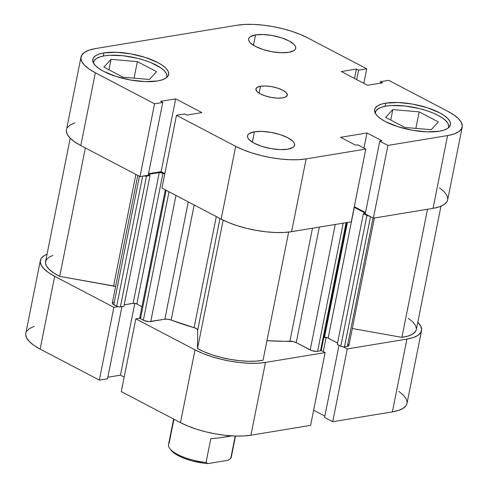 <?xml version="1.0" encoding="UTF-8"?>
<svg xmlns="http://www.w3.org/2000/svg" width="488" height="488" viewBox="0 0 488 488"><rect width="100%" height="100%" fill="white"/><g stroke="black" fill="none" stroke-linecap="round" stroke-linejoin="round"><path stroke-width="0.73" d="M104.365 55.864A37.35 12.426 -168.7 0 1 145.448 60.603A37.35 12.426 -168.7 0 1 166.841 76.732A37.35 12.426 -168.7 0 1 166.536 77.665L166.92 75.957L166.243 73.371L164.181 70.632L160.814 67.844L150.731 62.555L144.393 60.262L137.518 58.316L123.196 55.76L109.946 55.284L104.365 55.864A37.35 12.426 -168.7 0 0 93.592 62.098A37.35 12.426 -168.7 0 0 93.513 63.074L94.245 60.536L96.362 58.542L99.778 56.962L104.365 55.864M386.154 106.097A37.35 12.426 -168.7 0 1 427.238 110.837A37.35 12.426 -168.7 0 1 448.631 126.965A37.35 12.426 -168.7 0 1 448.326 127.899L448.71 126.191L448.033 123.604L445.971 120.865L442.604 118.078L438.065 115.351L432.52 112.789L426.189 110.495L419.308 108.549L404.985 105.994L391.736 105.518L386.154 106.097A37.35 12.426 -168.7 0 0 375.382 112.332A37.35 12.426 -168.7 0 0 375.303 113.308L376.035 110.77L378.151 108.775L381.567 107.195L386.154 106.097M254.431 131.797L252.363 142.167L254.431 131.797L249.289 133.517L247.928 134.798L247.459 136.304L247.892 137.964L249.215 139.727L254.303 143.271L261.94 146.394L270.962 148.62L279.996 149.615L287.67 149.218A24.01 7.991 -168.7 0 1 261.263 146.174A24.01 7.991 -168.7 0 1 247.507 135.804A24.01 7.991 -168.7 0 1 254.431 131.797A24.01 7.991 -168.7 0 1 280.844 134.847A24.01 7.991 -168.7 0 1 294.599 145.21A24.01 7.991 -168.7 0 1 287.67 149.218L292.818 147.498L294.179 146.217L294.648 144.716L294.215 143.051L292.885 141.288L287.804 137.744L280.167 134.621L271.145 132.394L262.111 131.406L254.431 131.797M255.535 34.91L253.467 45.274L255.535 34.91L250.393 36.63L249.032 37.911L248.563 39.418L248.996 41.077L250.32 42.84L255.407 46.384L263.044 49.508L272.066 51.734L281.1 52.728L288.774 52.332A24.01 7.991 -168.7 0 1 262.367 49.288A24.01 7.991 -168.7 0 1 248.612 38.918A24.01 7.991 -168.7 0 1 255.535 34.91A24.01 7.991 -168.7 0 1 281.948 37.96A24.01 7.991 -168.7 0 1 295.704 48.324A24.01 7.991 -168.7 0 1 288.774 52.332L293.922 50.612L295.283 49.331L295.752 47.83L295.319 46.165L293.996 44.402L288.908 40.858L281.271 37.735L272.249 35.508L263.215 34.514L255.535 34.91M260.525 86.26L259.146 93.171L260.525 86.26L257.097 87.407L255.877 89.261L257.048 91.543L260.44 93.909L265.527 95.99L271.541 97.472L277.568 98.137L282.686 97.874A16.006 5.325 -168.7 0 1 265.075 95.843A16.006 5.325 -168.7 0 1 255.907 88.926A16.006 5.325 -168.7 0 1 260.525 86.26A16.006 5.325 -168.7 0 1 278.13 88.291A16.006 5.325 -168.7 0 1 287.304 95.203A16.006 5.325 -168.7 0 1 282.686 97.874L286.114 96.728L287.334 94.867L286.163 92.586L282.772 90.225L277.684 88.139L271.67 86.657L265.643 85.998L260.525 86.26M103.932 52.911L103.303 56.053L103.932 52.911L99.186 54.052L95.642 55.687L93.452 57.755L92.696 60.17L93.397 62.854L95.532 65.691L99.015 68.576L103.724 71.4L116.022 76.433L130.558 80.02L145.119 81.618L157.484 80.984A38.68 12.871 -168.7 0 1 114.936 76.073A38.68 12.871 -168.7 0 1 92.775 59.371A38.68 12.871 -168.7 0 1 103.932 52.911A38.68 12.871 -168.7 0 1 146.485 57.822A38.68 12.871 -168.7 0 1 168.641 74.53A38.68 12.871 -168.7 0 1 157.484 80.984L162.236 79.843L165.774 78.214L167.964 76.146L168.726 73.725L168.024 71.047L165.889 68.21L162.4 65.319L157.697 62.501L145.393 57.468L130.857 53.875L116.296 52.277L103.932 52.911M385.727 103.145L385.099 106.286L385.727 103.145L380.975 104.286L377.438 105.92L375.241 107.982L374.485 110.404L375.187 113.088L377.322 115.924L380.811 118.81L385.514 121.634L397.818 126.666L412.354 130.253L426.909 131.851L439.279 131.217A38.68 12.871 -168.7 0 1 396.726 126.307A38.68 12.871 -168.7 0 1 374.57 109.605A38.68 12.871 -168.7 0 1 385.727 103.145A38.68 12.871 -168.7 0 1 428.275 108.055A38.68 12.871 -168.7 0 1 450.43 124.763A38.68 12.871 -168.7 0 1 439.279 131.217L444.025 130.076L447.563 128.442L449.759 126.38L450.515 123.958L449.814 121.28L447.679 118.438L444.19 115.552L439.487 112.734L427.189 107.702L412.647 104.109L398.092 102.511L385.727 103.145M74.859 122.823L70.217 124.965L67.35 127.673M66.478 129.723L66.356 130.845L67.271 134.359L70.071 138.073L74.64 141.856L80.807 145.558L140.007 176.589L148.2 175.235L162.742 102.462L154.55 103.81L95.349 72.779L89.182 69.082L84.613 65.3L81.813 61.58L80.898 58.066L81.892 54.9L84.759 52.192L89.402 50.05L95.624 48.556L237.07 25.23L244.647 24.449L253.272 24.4L262.629 25.089L272.353 26.492L282.07 28.554L291.403 31.195L299.998 34.312L307.519 37.79L366.72 68.82L358.534 70.168L356.392 69.046L341.313 71.535L367.537 85.278L382.61 82.795L380.469 81.667L388.661 80.319L447.862 111.349L454.029 115.052L458.598 118.834L461.398 122.549L462.313 126.063L461.319 129.235L458.445 131.943L453.81 134.078L447.587 135.572L387.917 145.412L379.792 141.154L381.951 140.794L366.994 132.956L340.563 137.317L355.52 145.156L357.68 144.802L365.805 149.06L306.141 158.899L298.565 159.686L289.933 159.728L280.582 159.039L270.858 157.636L261.141 155.574L251.808 152.933L243.213 149.816L235.692 146.339L176.485 115.308L184.678 113.96L186.819 115.083L201.892 112.594L175.674 98.851L160.595 101.339L162.742 102.462L148.2 175.235L140.007 176.589L80.807 145.558L95.349 72.779L154.55 103.81L140.007 176.589L154.55 103.81L162.742 102.462L160.595 101.339L175.674 98.851L161.131 171.63L164.846 173.576L161.131 171.63L175.674 98.851L201.892 112.594L186.819 115.083L184.678 113.96L176.485 115.308L235.692 146.339L221.149 219.118L228.671 222.589L237.266 225.712L246.599 228.347L256.316 230.409L266.039 231.812L275.391 232.508L284.022 232.459L291.598 231.672L351.262 221.833L365.805 149.06L306.141 158.899L291.598 231.672L351.262 221.833L365.805 149.06L357.68 144.802L355.52 145.156L340.563 137.317L366.994 132.956L363.969 148.096L366.994 132.956L381.951 140.794L379.792 141.154L365.25 213.927L373.375 218.185L433.045 208.346L439.267 206.857L443.903 204.716L446.776 202.008L447.679 199.824M148.504 173.71L161.131 171.63L148.504 173.71M161.949 188.087L221.149 219.118L161.949 188.087L176.485 115.308L161.949 188.087M354.288 206.698L365.518 212.579L354.288 206.698M447.77 198.836L446.855 195.322L444.056 191.607L439.487 187.825M81.002 57.017L66.466 129.79A50.685 16.866 11.3 0 0 80.807 145.558L95.349 72.779A50.685 16.866 -168.7 0 1 81.002 57.017A50.685 16.866 -168.7 0 1 95.624 48.556L237.07 25.23A50.685 16.866 -168.7 0 1 307.519 37.79L366.72 68.82L358.534 70.168L356.655 79.574L358.534 70.168L356.392 69.046L354.514 78.452L356.392 69.046L341.313 71.535L367.537 85.278L382.61 82.795L380.469 81.667L388.661 80.319L447.862 111.349A50.685 16.866 -168.7 0 1 462.203 127.112A50.685 16.866 -168.7 0 1 447.587 135.572L387.917 145.412L373.375 218.185L433.045 208.346L447.587 135.572L433.045 208.346A50.685 16.866 11.3 0 0 447.661 199.891L462.203 127.112M366.72 68.82L363.822 83.332L366.72 68.82M235.692 146.339L221.149 219.118A50.685 16.866 11.3 0 0 291.598 231.672L306.141 158.899A50.685 16.866 -168.7 0 1 235.692 146.339M365.25 213.927L379.792 141.154L387.917 145.412L373.375 218.185L365.25 213.927M380.469 81.667L380.164 83.198L380.469 81.667M392.816 109.593L385.66 117.382L404.851 127.441L431.197 129.704L438.352 121.915L419.161 111.856L415.861 128.387L419.161 111.856L392.816 109.593L390.729 120.036L392.816 109.593L385.66 117.382L404.851 127.441L431.197 129.704L438.352 121.915L419.161 111.856L392.816 109.593M103.871 67.149L123.061 77.208L149.407 79.477L156.563 71.681L137.372 61.622L134.066 78.153L137.372 61.622L111.026 59.359L108.94 69.802L111.026 59.359L103.871 67.149L123.061 77.208L149.407 79.477L156.563 71.681L137.372 61.622L111.026 59.359L103.871 67.149M117.864 306.678L113.881 307.336L54.68 276.306L48.513 272.603L43.944 268.821L41.145 265.106L40.23 261.592L41.224 258.42L44.097 255.712L47.043 254.199A50.685 16.866 -168.7 0 0 40.339 260.543A50.685 16.866 -168.7 0 0 54.68 276.306L40.138 349.079L99.338 380.109L107.531 378.761L121.945 306.629L107.531 378.761L99.338 380.109L113.881 307.336L54.68 276.306L40.138 349.079L99.338 380.109L113.881 307.336L117.864 306.678M421.534 330.638A50.685 16.866 -168.7 0 1 406.919 339.093L392.376 411.872L406.919 339.093L347.249 348.938L332.706 421.711L324.581 417.454L339.014 345.248L324.581 417.454L332.706 421.711L392.376 411.872A50.685 16.866 11.3 0 0 406.998 403.411L421.534 330.638A50.685 16.866 -168.7 0 0 417.783 322.208L420.729 326.075L421.644 329.583L420.65 332.755L417.783 335.463L413.141 337.605L406.919 339.093L347.249 348.938L343.296 346.864L347.249 348.938L332.706 421.711L392.376 411.872L398.598 410.377L403.24 408.236L406.108 405.534L407.01 403.344M321.189 350.512L325.136 352.58L265.472 362.425L257.896 363.206L249.264 363.255L239.913 362.566L230.19 361.163L220.472 359.101L211.139 356.46L202.544 353.342L195.023 349.865L135.823 318.835L139.8 318.176L135.823 318.835L121.28 391.608L180.481 422.639L188.002 426.115L196.597 429.233L205.93 431.874L215.647 433.936L225.371 435.339L234.728 436.028L243.353 435.979L250.93 435.198L310.6 425.359L325.136 352.58L265.472 362.425L250.93 435.198L310.6 425.359L325.136 352.58L321.189 350.512M313.619 410.219L324.849 416.105L313.619 410.219M407.102 402.362L406.187 398.849L403.387 395.134L398.818 391.352M34.191 326.35L29.555 328.491L26.681 331.2M25.809 333.243L25.687 334.365L26.602 337.879L29.402 341.6L33.971 345.382L40.138 349.079A50.685 16.866 11.3 0 1 25.797 333.316L40.339 260.543M107.836 377.236L120.463 375.15L124.178 377.096L120.463 375.15L134.81 303.353L120.463 375.15L107.836 377.236M195.023 349.865L135.823 318.835L121.28 391.608L180.481 422.639L195.023 349.865L180.481 422.639A50.685 16.866 11.3 0 0 250.93 435.198L265.472 362.425A50.685 16.866 -168.7 0 1 195.023 349.865M326.13 337.464L323.3 351.616L326.13 337.464M194.175 204.978L171.178 320.061A120.048 39.949 11.3 0 0 194.096 327.686L216.3 216.574L194.096 327.686L196.713 328.808L197.707 330.047L197.494 348.578L204.362 351.897L212.335 354.88L221.076 357.405L230.208 359.357L239.352 360.662L248.118 361.26L256.127 361.12L263.038 360.26L288.652 232.081L263.038 360.26A45.353 15.091 11.3 0 1 197.494 348.578L197.707 330.047L219.99 218.508L197.707 330.047A5.337 1.775 11.3 0 0 194.096 327.686L171.178 320.061A5.337 1.775 11.3 0 0 164.828 319.213L167.866 319.243L171.178 320.061L194.175 204.978M52.954 255.395L48.757 257.383L46.232 259.897L45.475 262.843L46.525 266.094L49.331 269.522L53.784 272.987L59.707 276.354L115.607 286.462A5.337 1.775 11.3 0 0 113.594 285.962L59.707 276.354L85.363 147.943L59.707 276.354A45.353 15.091 11.3 0 1 45.567 261.586L70.217 138.226M113.832 302.176L112.386 302.847L112.673 303.939L117.51 306.574L119.517 306.934L123.909 306.305L150.036 175.558L148.315 174.655L150.036 175.558L123.909 306.305L120.371 306.891L146.498 176.137L150.036 175.558L146.498 176.137L120.371 306.891A2.666 0.891 11.3 0 1 116.662 306.226L142.655 176.15L116.662 306.226L113.802 304.726L139.464 176.302L113.802 304.726A5.337 1.775 11.3 0 1 112.289 303.066L137.793 175.424M124.208 304.793L133.987 303.274L136.841 303.981L141.971 306.665L136.841 303.981L162.968 173.234L164.731 174.155L162.968 173.234L136.841 303.981A2.666 0.891 11.3 0 0 133.139 303.322L159.265 172.569L162.968 173.234A2.666 0.891 -168.7 0 0 159.265 172.569L148.37 174.369L159.265 172.569L133.139 303.322L124.208 304.793M139.928 317.627L139.922 318.322L144.137 320.579L149.053 321.623L164.828 319.213L150.762 321.537L175.961 195.432L150.762 321.537A5.337 1.775 11.3 0 1 143.344 320.213L140.483 318.713L166.146 190.283L140.483 318.713A2.666 0.891 11.3 0 1 139.727 317.883L165.31 189.85M266.893 340.667L293.215 341.588L296.24 342.643L311.893 350.652L316.816 351.36L320.494 350.805L321.275 350.305L321.074 349.92M323.831 337.531L327.314 337.739L337.556 343.009L328.168 338.086A2.666 0.891 11.3 0 0 324.459 337.428L323.831 337.531M374.4 218.02L348.926 345.48A5.337 1.775 11.3 0 1 347.389 346.37L373.039 218.008L347.389 346.37L344.504 346.846A2.666 0.891 11.3 0 1 340.795 346.181L366.921 215.434L363.414 213.598L366.921 215.434L340.795 346.181L337.287 344.345L363.414 213.598L365.384 213.268L363.414 213.598L337.287 344.345L341.649 346.529L343.656 346.889L348.048 346.212L348.938 345.37M348.847 344.998L348.066 344.205M440.957 206.229L416.307 329.595A45.353 15.091 11.3 0 1 401.911 337.36L427.506 209.261L401.911 337.36L352.318 328.515L401.911 337.36L408.017 336.073L412.586 334.134L415.422 331.626L416.319 329.528M416.404 328.65L415.489 325.337L412.726 321.83L408.218 318.274M143.637 175.826L146.498 176.137A2.666 0.891 -168.7 0 1 143.99 175.93M354.172 207.278L365.402 213.164L354.294 207.339L328.168 338.086L354.294 207.339A2.666 0.891 -168.7 0 0 354.172 207.278M369.422 216.117A2.666 0.891 -168.7 0 1 366.921 215.434L369.776 216.141M223.162 220.131L197.494 348.578L223.162 220.131M135.884 174.423L113.594 285.962L135.884 174.423M346.803 222.571L321.269 350.36A2.666 0.891 11.3 0 1 320.494 350.805L346.096 222.687L320.494 350.805L317.615 351.281L343.21 223.162L317.615 351.281A5.337 1.775 11.3 0 1 310.197 349.957L335.268 224.474L310.197 349.957L296.24 342.643L319.329 227.103L296.24 342.643A5.337 1.775 11.3 0 0 289.896 341.228L312.479 228.231L289.896 341.228A120.048 39.949 11.3 0 1 266.954 340.667M188.27 201.886L164.828 319.213L188.27 201.886M169.007 191.784L143.344 320.213L169.007 191.784M347.425 222.467L324.459 337.428L347.425 222.467M344.504 346.846L370.514 216.684L344.504 346.846M227.219 436.717L227.451 435.552L227.219 436.717L231.684 435.882L219.728 437.791L227.219 436.717M210.786 438.791L219.728 437.791L210.786 438.791L206.052 462.478L210.786 438.791M173.624 419.046L168.537 444.489A32.013 10.651 11.3 0 0 206.052 462.478A32.013 10.651 -168.7 0 1 169.818 448.576A32.013 10.651 -168.7 0 1 169.116 443.116L173.96 419.222M231.312 455.548A32.013 10.651 -168.7 0 1 230.745 458.403L235.21 436.046L230.745 458.403A32.013 10.651 11.3 0 0 231.324 457.036L235.515 436.052M171.014 450.143L175.802 454.236L184.739 458.531L192.113 460.879L204.008 463.204L207.912 463.6L228.286 460.239L230.745 458.403L228.286 460.239L207.912 463.6L206.052 462.478L207.912 463.6A30.415 10.12 11.3 0 1 171.032 450.168L169.818 448.576M166.676 77.555L166.829 76.787M448.466 127.789L448.625 127.02M375.217 113.149L375.376 112.38M93.428 62.915L93.58 62.147"/></g></svg>
